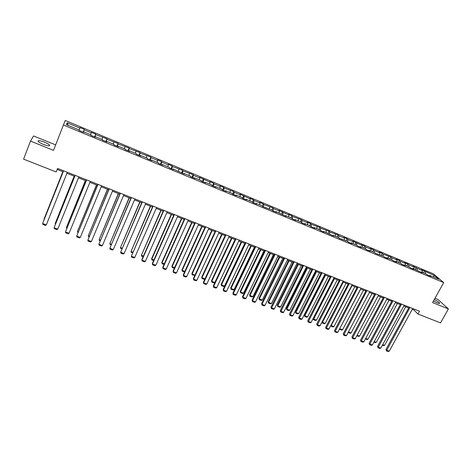 <?xml version="1.0" encoding="UTF-8"?>
<svg xmlns="http://www.w3.org/2000/svg" width="472" height="472" viewBox="0 0 472 472"><rect width="100%" height="100%" fill="white"/><g stroke="black" fill="none" stroke-linecap="round" stroke-linejoin="round"><path stroke-width="0.71" d="M43.3 144.355C47.961 146.054 50.05 146.296 49.566 145.069C48.74 144.19 47.023 143.211 44.409 142.125C39.754 140.414 37.654 140.172 38.12 141.405C38.946 142.284 40.675 143.27 43.3 144.355M433.467 301.006L437.19 302.865C439.054 303.584 439.851 303.643 439.568 303.036C438.789 302.074 437.031 300.9 434.293 299.525M55.649 144.88L33.583 135.954L30.491 141.099L23.6 159.153L56.186 171.955L57.578 168.427L419.496 311.201L417.938 314.022L440.535 322.895L448.4 308.936L437.975 299.472L434.995 298.263M433.278 273.801L65.272 120.478L63.419 125.009L443.715 282.58L433.278 273.801M434.547 275.607L421.384 269.695L422.357 270.533L417.224 268.397L413.047 266.226L413.997 267.058L408.823 264.904L407.879 264.078L404.64 262.727L405.572 263.553L400.344 261.376L399.43 260.562L396.161 259.199L397.07 260.013L391.795 257.824L390.904 257.01L383.175 254.237L382.308 253.434L378.981 252.048L379.842 252.85L374.479 250.62L373.629 249.824L370.278 248.425L371.11 249.216L365.7 246.968L364.88 246.177L361.499 244.773L362.307 245.558L352.637 241.086L353.422 241.859L347.917 239.57L347.15 238.802L343.704 237.369L344.466 238.13L338.908 235.823L338.164 235.062L329.816 232.041L329.102 231.286L320.641 228.224L319.957 227.48L311.384 224.377L310.723 223.639L307.154 222.153L307.803 222.884L302.045 220.489L301.413 219.763L292.622 216.565L292.015 215.852L288.38 214.341L288.97 215.049L278.863 210.382L279.43 211.078L273.512 208.618L272.963 207.922L263.818 204.588L263.305 203.904L259.57 202.346L260.072 203.031L254.042 200.523L253.558 199.851L249.788 198.275L250.26 198.948L239.912 194.169L240.354 194.824L234.212 192.269L233.793 191.62L224.153 188.086L223.769 187.449L219.887 185.832L220.259 186.47L214.005 183.868L213.651 183.236L209.733 181.608L210.075 182.227L199.479 177.342L199.786 177.95L193.408 175.301L193.125 174.693L182.965 170.952L182.717 170.362L172.416 166.569L172.203 165.991L168.138 164.297L168.333 164.87L161.766 162.138L161.595 161.572L157.483 159.86L157.642 160.421L151.016 157.666L150.881 157.111L140.16 153.146L140.06 152.609L129.192 148.586L129.133 148.06L118.118 143.978L118.1 143.47L106.938 139.328L106.961 138.833L95.639 134.632L95.704 134.148L91.35 132.337L91.267 132.809L84.234 129.883L84.34 129.422L79.939 127.587L79.815 128.048L67.201 122.803L66.481 124.679L79.296 129.995L79.172 130.473L83.674 132.343L83.786 131.859L90.931 134.821L90.848 135.316L95.309 137.169L95.373 136.668L102.448 139.606L102.406 140.113L106.825 141.942L106.843 141.429L113.846 144.338L113.852 144.857L118.224 146.674L118.201 146.143L125.133 149.016L125.18 149.559L129.505 151.353L129.446 150.81L136.308 153.66L136.396 154.208L140.68 155.984L140.579 155.43L147.37 158.25L147.5 158.816L151.742 160.574L151.6 160.002L158.327 162.793L158.492 163.377L162.692 165.117L162.51 164.533L169.171 167.294L169.377 167.89L173.537 169.613L173.318 169.017L184.275 174.068L184.015 173.454L190.552 176.168L190.83 176.788L194.906 178.481L194.612 177.855L201.084 180.54L201.402 181.171L205.438 182.847L205.108 182.21L211.515 184.871L211.869 185.514L215.869 187.172L215.498 186.523L221.846 189.16L222.235 189.815L226.194 191.455L225.793 190.794L232.082 193.402L232.501 194.075L236.425 195.703L235.988 195.024L242.219 197.609L242.673 198.293L246.555 199.904L246.089 199.219L252.255 201.78L252.744 202.47L256.597 204.069L256.095 203.373L262.202 205.904L262.727 206.612L272.055 209.993L272.609 210.713L276.385 212.276L275.819 211.556L286.144 216.323L285.548 215.592L291.489 218.058L292.103 218.796L295.808 220.335L295.183 219.592L301.071 222.035L301.714 222.784L305.384 224.306L304.729 223.557L310.564 225.976L311.237 226.731L314.877 228.242L314.193 227.48L319.969 229.882L320.671 230.649L324.276 232.141L323.562 231.374L333.592 236.006L332.854 235.227L338.524 237.581L339.285 238.366L347.681 241.381L348.466 242.177L351.976 243.629L351.18 242.832L356.749 245.145L357.564 245.947L361.039 247.393L360.219 246.585L365.741 248.88L366.579 249.688L370.024 251.116L369.175 250.302L374.65 252.573L375.517 253.393L383.482 256.243L384.373 257.069L387.754 258.473L386.857 257.641L392.232 259.871L393.147 260.709L396.504 262.102L395.583 261.264L400.911 263.476L401.849 264.32L405.177 265.701L404.227 264.851L409.513 267.046L410.475 267.895L413.773 269.264L412.799 268.409L422.292 272.798L421.295 271.937L426.487 274.09L427.496 274.958L430.735 276.303L429.721 275.43L438.818 279.206L434.547 275.607L433.284 276.911M83.591 132.308L83.786 131.859M84.234 129.883L83.367 132.213M91.267 132.809L90.583 134.679M95.167 137.11L95.373 136.668M95.639 134.632L94.801 136.957M102.607 137.529L101.946 139.393M106.631 141.86L106.843 141.429M106.938 139.328L106.129 141.653M113.835 142.196L113.197 144.066M117.976 146.568L118.201 146.143M118.118 143.978L117.339 146.302M124.95 146.821L124.331 148.686M129.21 151.229L129.446 150.81M129.192 148.586L128.437 150.91M135.954 151.4L135.358 153.264M140.331 155.843L140.579 155.43M140.16 153.146L139.429 155.465M146.851 155.931L146.279 157.795M151.341 160.409L151.6 160.002M151.016 157.666L150.314 159.984M157.642 160.421L157.093 162.285M162.244 164.934L162.51 164.533M161.766 162.138L161.094 164.451M168.333 164.87L167.802 166.728M173.041 169.413L173.318 169.017M172.416 166.569L171.767 168.882M178.917 169.271L178.41 171.13M183.732 173.843L184.015 173.454M182.965 170.952L182.334 173.265M189.402 173.631L188.912 175.49M194.322 178.239L194.612 177.855M193.408 175.301L192.806 177.608M199.786 177.95L199.314 179.808M204.807 182.587L205.108 182.21M203.757 179.602L203.178 181.909M210.075 182.227L209.621 184.08M215.191 186.894L215.498 186.523M214.005 183.868L213.45 186.169M220.259 186.47L219.828 188.316M225.48 191.16L225.793 190.794M224.153 188.086L223.622 190.393M230.354 190.664L229.941 192.517M235.67 195.384L235.988 195.024M234.212 192.269L233.699 194.57M240.354 194.824L239.953 196.671M245.759 199.573L246.089 199.219M244.172 196.417L243.688 198.712M250.26 198.948L249.877 200.789M255.753 203.721L256.095 203.373M254.042 200.523L253.576 202.818M260.072 203.031L259.706 204.872M265.659 207.827L266.002 207.485M263.818 204.588L263.376 206.883M269.795 207.072L269.447 208.913M275.465 211.898L275.819 211.556M273.512 208.618L273.087 210.907M279.43 211.078L279.099 212.919M285.188 215.928L285.548 215.592M283.111 212.612L282.71 214.902M288.97 215.049L288.663 216.884M294.817 219.922L295.183 219.592M292.622 216.565L292.239 218.855M298.434 218.984L298.133 220.819M304.357 223.881L304.729 223.557M302.045 220.489L301.691 222.755M307.803 222.884L307.526 224.713M313.809 227.799L314.193 227.48M311.384 224.377L311.066 226.536M317.096 226.749L316.83 228.578M323.178 231.687L323.562 231.374M320.641 228.224L320.352 230.295M326.299 230.578L326.052 232.407M332.459 235.534L332.854 235.227M329.816 232.041L329.55 234.029M335.421 234.372L335.185 236.195M341.657 239.351L342.058 239.05M338.908 235.823L338.672 237.729M344.466 238.13L344.241 239.953M350.773 243.133L351.18 242.832M347.917 239.57L347.705 241.404M353.422 241.859L353.221 243.682M359.806 246.88L360.219 246.585M356.85 243.286L356.649 245.104M362.307 245.558L362.118 247.375M368.762 250.591L369.175 250.302M365.7 246.968L365.517 248.785M371.11 249.216L370.933 251.033M377.635 254.272L378.054 253.989M374.479 250.62L374.308 252.431M379.842 252.85L379.677 254.662M386.426 257.924L386.857 257.641M383.175 254.237L383.016 256.048M388.491 256.449L388.344 258.255M395.147 261.535L395.583 261.264M391.795 257.824L391.654 259.63M397.07 260.013L396.934 261.824M403.79 265.122L404.227 264.851M400.344 261.376L400.215 263.187M405.572 263.553L405.448 265.358M412.351 268.674L412.799 268.409M408.823 264.904L408.705 266.709M413.997 267.058L413.891 268.863M420.847 272.197L421.295 271.937M417.224 268.397L417.118 270.202M422.357 270.533L422.263 272.332M429.26 275.689L429.721 275.43M425.555 271.866L425.461 273.666M30.491 141.099L53.513 150.344L63.419 125.009M443.715 282.58L432.588 302.587L448.4 308.936M412.245 309.331L413.997 310.021L417.938 314.022M57.177 169.442L63.142 171.79M66.906 173.277L74.7 176.345M78.458 177.826L86.14 180.853M89.892 182.334L97.468 185.319M101.215 186.794L108.684 189.738M112.424 191.207L119.794 194.11M123.522 195.579L130.791 198.447M134.514 199.91L141.683 202.736M145.4 204.199L152.462 206.984M156.179 208.447L163.147 211.19M166.852 212.654L173.725 215.362M177.425 216.813L184.204 219.486M187.891 220.943L194.582 223.575M198.264 225.026L204.86 227.628M208.535 229.073L215.043 231.64M218.713 233.085L225.126 235.611M228.79 237.056L235.121 239.552M238.779 240.991L245.021 243.452M248.673 244.885L254.833 247.316M258.473 248.75L264.55 251.145M268.185 252.573L274.179 254.939M277.807 256.367L283.719 258.697M287.342 260.125L293.177 262.42M296.794 263.848L302.546 266.114M306.151 267.535L311.833 269.772M315.432 271.188L321.037 273.4M324.63 274.81L330.158 276.993M333.739 278.403L339.197 280.551M342.772 281.961L348.159 284.085M351.728 285.489L357.038 287.584M360.602 288.988L365.841 291.047M369.393 292.451L374.567 294.487M378.113 295.885L383.217 297.897M386.757 299.289L391.795 301.278M395.329 302.664L400.297 304.623M403.82 306.015L408.728 307.945M67.201 122.803L68.151 125.369M79.815 128.048L79.107 129.918M414.445 309.207L413.997 310.021M424.57 271.022L423.555 272.875M416.263 267.565L415.248 269.423M407.879 264.078L406.87 265.948M399.43 260.562L398.421 262.444M390.904 257.01L389.901 258.904M382.308 253.434L381.299 255.334M373.629 249.824L372.632 251.735M364.88 246.177L363.882 248.107M356.053 242.508L355.056 244.443M347.15 238.802L346.153 240.749M338.164 235.062L337.173 237.021M329.102 231.286L328.111 233.256M319.957 227.48L318.966 229.463M310.723 223.639L309.738 225.634M301.413 219.763L300.428 221.769M292.015 215.852L291.035 217.869M282.533 211.91L281.554 213.94M272.963 207.922L271.984 209.969M263.305 203.904L262.296 206.034M253.558 199.851L252.49 202.116M243.723 195.756L242.59 198.175M233.793 191.62L232.631 194.128M223.769 187.449L222.613 189.974M213.651 183.236L212.5 185.779M203.438 178.988L202.287 181.543M193.125 174.693L191.98 177.265M182.717 170.362L181.578 172.953M172.203 165.991L171.07 168.593M161.595 161.572L160.462 164.191M150.881 157.111L149.754 159.748M140.06 152.609L138.939 155.264M129.133 148.06L128.018 150.733M118.1 143.47L116.991 146.161M106.961 138.833L105.852 141.541M95.704 134.148L94.606 136.874M84.34 129.422L83.243 132.16M412.693 308.517L389.229 351.186L386.55 350.2L385.966 349.463L386.391 350.838L410.003 307.455M409.177 307.124L385.966 349.463M389.229 351.186L388.261 351.522L386.391 350.838M405.696 306.753L384.586 345.356L383.636 345.693L382.408 345.238M382.721 344.666L384.586 345.356M404.268 305.195L380.845 348.1L378.143 347.103L377.57 346.365L377.989 347.746L401.554 304.121M400.746 303.803L377.57 346.365M380.845 348.1L379.877 348.442L377.989 347.746M395.772 301.844L372.39 344.985L369.664 343.982L369.11 343.25L369.517 344.631L393.034 300.758M392.244 300.446L369.11 343.25M372.39 344.985L371.423 345.327L369.517 344.631M397.394 303.484L376.32 342.294L375.376 342.631L373.948 342.106M374.261 341.533L376.32 342.294M389.028 300.186L367.989 339.209L367.045 339.551L365.416 338.949M365.729 338.371L367.989 339.209M387.205 298.463L363.859 341.846L361.109 340.831L360.573 340.106L360.974 341.486L384.444 297.372M383.665 297.065L360.573 340.106M363.859 341.846L362.897 342.194L360.974 341.486M378.562 295.053L355.257 338.678L352.484 337.651L351.959 336.931L352.354 338.312L375.777 293.95M375.01 293.649L351.959 336.931M355.257 338.678L354.295 339.026L352.354 338.312M369.841 291.613L346.578 335.48L343.781 334.447L343.28 333.728L343.663 335.114L367.027 290.504M366.284 290.209L343.28 333.728M346.578 335.48L345.622 335.834L343.663 335.114M380.591 296.858L359.581 336.093L358.643 336.442L356.808 335.763M357.121 335.185L359.581 336.093M372.078 293.507L351.109 332.961L350.171 333.309L348.171 332.477M348.442 331.969L351.109 332.961M348.342 332.152L348.259 332.601M339.722 328.648L360.726 289.035M363.493 290.127L342.566 329.792L341.628 330.146L339.492 329.09M339.698 329.432L339.81 328.772L342.566 329.792M361.045 288.138L337.828 332.258L335.002 331.22L334.518 330.5L334.896 331.893L358.207 287.023M357.481 286.734L334.518 330.5M337.828 332.258L336.872 332.618L334.896 331.893M330.955 325.261L331.167 325.574L352.041 285.613M354.838 286.716L333.946 326.6L333.008 326.96L331.067 326.24L330.807 325.538M331.067 326.24L331.167 325.574L333.946 326.6M352.171 284.64L328.996 329.008L326.152 327.957L325.68 327.243L326.052 328.636L349.309 283.513M348.601 283.229L325.68 327.243M328.996 329.008L328.046 329.373L326.052 328.636M322.111 321.827L322.453 322.346L343.286 282.162M346.1 283.271L325.255 323.385L324.323 323.745L322.358 323.019L322.046 321.951M322.358 323.019L322.453 322.346L325.255 323.385M343.215 281.106L320.093 325.727L317.219 324.671L316.771 323.963L317.131 325.356L340.33 279.967M339.639 279.695L316.771 323.963M320.093 325.727L319.143 326.093L317.131 325.356M333.787 278.421L313.225 318.405L313.662 319.09L334.453 278.681M337.291 279.802L316.488 320.134L315.556 320.5L313.579 319.768L313.225 318.405M313.579 319.768L313.662 319.09L316.488 320.134M334.182 277.542L311.107 322.417L308.21 321.349L307.779 320.647L308.133 322.046L331.273 276.397M330.601 276.132L307.779 320.647M311.107 322.417L310.163 322.789L308.133 322.046M324.895 274.916L304.375 315.125L304.794 315.803L325.538 275.17M328.406 276.303L307.644 316.859L306.717 317.231L304.723 316.494L304.375 315.125M304.723 316.494L304.794 315.803L307.644 316.859M325.066 273.949L302.045 319.084L299.124 318.004L298.711 317.308L299.059 318.706L322.128 272.786M321.479 272.533L298.711 317.308M302.045 319.084L301.101 319.456L299.059 318.706M315.921 271.382L295.448 311.821L295.85 312.493L316.547 271.63M319.438 272.769L298.729 313.561L297.803 313.933L295.791 313.19L295.448 311.821M295.791 313.19L295.85 312.493L298.729 313.561M315.874 270.32L292.905 315.715L289.955 314.629L289.56 313.933L289.897 315.337L312.906 269.152M312.275 268.898L289.56 313.933M292.905 315.715L291.962 316.092L289.897 315.337M306.871 267.819L286.445 308.481L286.828 309.154L307.478 268.055M310.393 269.205L289.731 310.228L288.805 310.606L286.775 309.856L286.445 308.481M286.775 309.856L286.828 309.154L289.731 310.228M306.593 266.662L283.678 312.317L280.704 311.225L280.327 310.529L280.657 311.939L303.602 265.482M302.989 265.234L280.327 310.529M283.678 312.317L282.74 312.7L280.657 311.939M297.738 264.22L277.365 305.118L277.731 305.785L298.328 264.45M301.272 265.612L280.657 306.865L279.731 307.248L277.689 306.493L277.365 305.118M277.689 306.493L277.731 305.785L280.657 306.865M297.23 262.963L274.374 308.889L271.37 307.785L271.011 307.101L271.335 308.505L294.209 261.777M293.613 261.541L271.011 307.101M274.374 308.889L273.435 309.278L271.335 308.505M288.528 260.591L268.202 301.72L268.55 302.381L289.094 260.815M292.068 261.984L271.5 303.478L270.58 303.862L268.515 303.101L268.202 301.72M268.515 303.101L268.55 302.381L271.5 303.478M287.778 259.24L264.981 305.431L261.954 304.316L261.618 303.638L261.93 305.048L261.954 304.316L284.734 258.036M284.156 257.812L261.618 303.638M264.981 305.431L264.049 305.827L261.93 305.048M279.229 256.927L258.963 298.298L259.287 298.953L279.784 257.146M282.775 258.326L262.267 300.056L261.352 300.446L259.27 299.679L258.963 298.298M259.27 299.679L259.287 298.953L262.267 300.056M278.244 255.476L255.505 301.944L252.449 300.817L252.137 300.145L252.437 301.555L252.449 300.817L275.17 254.26M274.615 254.042L252.137 300.145M255.505 301.944L254.573 302.34L252.437 301.555M269.854 253.234L249.635 294.841L249.948 295.496L270.385 253.44M273.406 254.632L252.951 296.605L252.036 297L249.936 296.221L249.635 294.841M249.936 296.221L249.948 295.496L252.951 296.605M268.621 251.682L245.947 298.422L242.862 297.289L242.567 296.617L242.862 298.033L242.862 297.289L265.518 250.455M264.987 250.248L242.567 296.617M245.947 298.422L245.015 298.823L242.862 298.033M260.391 249.505L240.23 291.354L240.519 292.003L260.898 249.706M263.948 250.903L243.546 293.124L242.637 293.525L240.519 292.74L240.23 291.354M240.519 292.74L240.519 292.003L243.546 293.124M258.904 247.847L236.301 294.87L233.186 293.726L232.908 293.059L233.197 294.475L233.186 293.726L255.777 246.614M255.263 246.413L232.908 293.059M236.301 294.87L235.375 295.277L233.197 294.475M250.838 245.741L230.743 287.837L231.009 288.481L251.328 245.936M254.408 247.145L234.065 289.613L233.156 290.014L231.02 289.224L230.743 287.837M231.02 289.224L231.009 288.481L234.065 289.613M249.104 243.983L226.566 291.283L223.427 290.127L223.167 289.466L223.445 290.888L223.427 290.127L245.941 242.732M245.452 242.543L223.167 289.466M226.566 291.283L225.64 291.696L223.445 290.888M241.204 241.947L221.167 284.291L221.409 284.929L241.676 242.13M244.779 243.351L224.495 286.067L223.592 286.48L221.433 285.678L221.167 284.291M221.433 285.678L221.409 284.929L224.495 286.067M239.21 240.077L216.737 287.666L213.568 286.498L213.338 285.843L213.604 287.271L213.568 286.498L236.018 238.82M235.552 238.637L213.338 285.843M216.737 287.666L215.822 288.085L213.604 287.271M231.481 238.112L211.503 280.71L211.727 281.341L231.929 238.289M235.062 239.522L214.843 282.492L213.94 282.905L211.763 282.103L211.503 280.71M211.763 282.103L211.727 281.341L214.843 282.492M229.221 236.136L206.825 284.014L203.627 282.84L203.414 282.185L203.674 283.613L203.627 282.84L225.999 234.867M225.557 234.69L203.414 282.185M206.825 284.014L205.91 284.439L203.674 283.613M221.669 234.248L201.756 277.093L201.957 277.725L222.094 234.413M204.913 278.976L204.199 279.306L202.004 278.492L201.957 277.725L204.972 278.84M202.004 278.492L201.756 277.093M219.138 232.159L196.818 280.333L193.591 279.141L193.402 278.498L193.644 279.925L193.591 279.141L215.887 230.879M215.468 230.714L193.402 278.498M196.818 280.333L195.904 280.757L193.644 279.925M211.763 230.348L191.915 273.453L192.098 274.073L212.164 230.507M194.8 275.465L192.157 274.846L192.098 274.073L194.954 275.129M192.157 274.846L191.915 273.453M208.96 228.147L186.717 276.61L183.46 275.412L183.289 274.775L183.531 276.203L183.46 275.412L205.68 226.849M205.285 226.696L183.289 274.775M186.717 276.61L185.809 277.04L183.531 276.203M201.768 226.407L181.991 269.772L182.151 270.385L202.146 226.56M184.587 271.937L182.221 271.17L182.151 270.385L184.841 271.382M182.221 271.17L181.991 269.772M198.688 224.094L176.522 272.857L173.23 271.648L173.088 271.011L173.318 272.444L173.23 271.648L195.373 222.784M195.001 222.637L173.088 271.011M176.522 272.857L175.613 273.294L173.318 272.444M191.679 222.43L171.967 266.06L172.109 266.668L192.033 222.572M174.339 268.255L172.191 267.459L172.109 266.668L174.634 267.606M172.191 267.459L171.967 266.06M188.316 219.999L166.232 269.07L162.911 267.842L162.793 267.217L163.005 268.656L162.911 267.842L184.971 218.683M184.623 218.542L162.793 267.217M166.232 269.07L165.33 269.506L163.005 268.656M181.496 218.418L161.861 262.314L161.973 262.916L181.826 218.554M164.038 264.444L162.073 263.718L161.973 262.916L164.333 263.789M162.073 263.718L161.861 262.314M177.844 215.869L155.843 265.24L152.491 264.007L152.397 263.388L152.603 264.827L152.491 264.007L174.469 214.536M174.144 214.412L152.397 263.388M155.843 265.24L154.946 265.689L152.603 264.827M171.218 214.371L151.654 258.532L151.748 259.128L171.525 214.494M153.636 260.597L151.854 259.936L151.748 259.128L153.931 259.936M151.854 259.936L151.654 258.532M167.271 211.698L145.358 261.382L141.972 260.137L141.907 259.523L163.566 210.235M163.861 210.353L141.972 260.137L142.096 260.963L144.462 261.83L145.358 261.382M160.84 210.282L141.423 255.305L161.123 210.394M143.14 256.709L141.547 256.125L141.423 255.305L143.429 256.048M156.598 207.485L134.768 257.482L131.358 256.225L152.881 206.022M153.152 206.128L131.358 256.225L131.493 257.063L133.883 257.936L134.768 257.482M150.367 206.158L131.004 251.446L150.621 206.258M132.538 252.791L131.139 252.272L131.004 251.446L132.833 252.125M145.813 203.237L124.083 253.547L120.637 252.278L142.096 201.768M142.338 201.863L120.637 252.278L120.785 253.122L123.198 254.007L124.083 253.547M139.789 201.992L120.484 247.552L140.025 202.081M121.841 248.832L120.637 248.384L120.484 247.552L122.13 248.16M134.927 198.942L113.292 249.57L109.811 248.29L131.204 197.473M131.417 197.556L109.811 248.29L109.976 249.145L112.413 250.042L113.292 249.57M129.116 197.786L109.87 243.617L129.322 197.862M111.038 244.832L110.035 244.461L109.87 243.617L111.327 244.16M123.935 194.606L102.4 245.564L98.884 244.266L120.207 193.131M120.389 193.207L98.884 244.266L99.067 245.127L101.521 246.036L102.4 245.564M118.336 193.538L99.15 239.652L118.513 193.608M100.129 240.797L99.326 240.502L99.15 239.652L100.418 240.118M112.837 190.222L91.397 241.511L87.851 240.201L109.097 188.747M109.256 188.812L87.851 240.201L88.046 241.074L90.53 241.988L91.397 241.511M107.457 189.248L88.329 235.646L107.604 189.307M89.12 236.726L88.524 236.507L88.329 235.646L89.403 236.041M101.622 185.803L80.287 237.422L76.706 236.1L97.881 184.322M98.005 184.375L76.706 236.1L76.918 236.979L79.426 237.906L80.287 237.422M96.465 184.918L77.408 231.599L96.589 184.971M77.998 232.607L77.408 231.599L78.281 231.923M90.3 181.337L69.071 233.292L65.455 231.958L86.547 179.856M86.647 179.891L65.455 231.958L65.685 232.849L68.216 233.782L69.071 233.292M85.367 180.552L66.381 227.516L85.461 180.587M66.77 228.454L66.381 227.516L67.048 227.764M78.865 176.823L57.743 229.121L54.091 227.775L75.101 175.342M75.172 175.366L54.091 227.775L54.333 228.672L56.894 229.616L57.743 229.121M74.163 176.133L55.242 223.392L74.228 176.162M55.454 224.188L55.242 223.392L55.708 223.563M67.307 172.262L46.309 224.908L42.616 223.545L63.543 170.781M63.584 170.793L42.616 223.545L42.875 224.46L45.459 225.41L46.309 224.908M62.847 171.678L43.996 219.226L62.882 171.69M44.12 219.657L44.256 219.321M49.265 145.848L49.566 145.069M439.332 303.455L439.568 303.036"/></g></svg>
